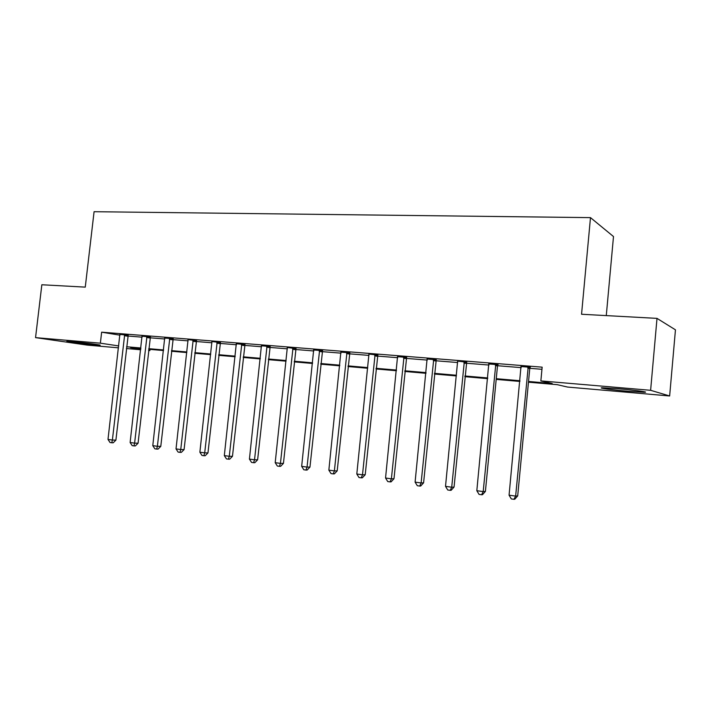 <?xml version="1.0" encoding="UTF-8"?>
<svg xmlns="http://www.w3.org/2000/svg" width="711" height="711" viewBox="0 0 711 711"><rect width="100%" height="100%" fill="white"/><g stroke="black" fill="none" stroke-linecap="round" stroke-linejoin="round"><path stroke-width="1.07" d="M72.62 341.733C83.809 342.675 103.548 345.226 99.744 345.226L94.119 344.879C83.169 343.955 63.581 341.44 67.163 341.404L72.62 341.733M618.579 388.775C634.754 390.143 650.281 392.268 644.264 392.268L627.769 391.246C612.02 389.895 596.636 387.815 602.457 387.788L618.579 388.775M606.279 315.604L613.495 236.55L590.486 217.628L94.083 211.7L85.267 287.128L41.842 284.755L35.55 337.627L100.367 343.182L118.746 345.928M590.486 217.628L581.554 314.253L657.008 318.377L675.45 329.833L669.646 395.974L567.556 387.06L557.246 384.678L528.469 382.189M150.021 349.377L149.879 350.576L148.581 350.461M140.671 349.768L126.389 348.523M118.524 347.839L87.32 345.111L35.55 337.627M528.531 381.469L552.207 383.513L540.858 380.9L542.155 367.16L101.637 332.179L119.981 335.183M127.829 336.019L142.102 337.165M150.03 337.805L164.81 338.987M172.782 339.627L188.077 340.862M196.103 341.502L211.94 342.782M220.01 343.422L236.425 344.746M244.548 345.395L261.55 346.764M269.718 347.421L287.342 348.834M295.554 349.501L313.818 350.967M322.083 351.634L341.022 353.154M349.341 353.82L368.982 355.402M377.345 356.069L397.725 357.713M406.132 358.388L427.275 360.086M435.727 360.761L457.688 362.53M466.185 363.214L488.981 365.045M497.522 365.73L521.207 367.631M529.793 368.325L541.951 369.302M530.202 367.267L521.127 366.547M497.931 364.69L488.91 363.97M466.576 362.183L457.52 361.117M436.119 359.757L427.213 359.046M406.505 357.384L397.662 356.682M377.71 355.091L368.84 354.042M349.705 352.852L340.978 352.149M322.447 350.674L313.773 349.981M295.909 348.55L287.217 347.537M270.064 346.488L261.506 345.804M244.886 344.48L236.39 343.795M220.348 342.515L211.842 341.529M196.423 340.605L187.98 339.627M173.102 338.738L164.774 338.054M150.341 336.925L142.076 336.223M128.14 335.148L119.928 334.446M657.008 318.377L650.618 390.303L669.646 395.974M101.637 332.179L100.367 343.182M540.858 380.9L650.618 390.303M126.594 346.755L140.876 347.99M148.786 348.674L163.574 349.954M171.529 350.639L186.842 351.963M194.85 352.656L210.705 354.025M218.766 354.718L235.181 356.14M243.295 356.833L260.306 358.308M268.465 359.011L286.089 360.53M294.301 361.241L312.573 362.823M320.83 363.534L339.778 365.17M348.079 365.889L367.729 367.587M376.083 368.307L396.471 370.067M404.87 370.795L426.031 372.617M434.465 373.346L456.435 375.248M464.923 375.977L487.737 377.95M496.26 378.687L519.963 380.732M140.805 348.577L130.584 347.688L140.734 349.208M148.59 350.381L149.879 350.576M519.892 381.443L496.198 379.39M487.666 378.652L464.852 376.67M456.364 375.932L434.403 374.03M425.96 373.302L404.799 371.462M396.4 370.733L376.012 368.965M367.667 368.245L348.008 366.538M339.707 365.818L320.759 364.183M312.502 363.463L294.23 361.881M286.026 361.17L268.394 359.642M260.235 358.931L243.224 357.455M235.119 356.753L218.695 355.331M210.634 354.629L194.787 353.26M186.771 352.567L171.467 351.234M163.503 350.55L148.723 349.261M528.229 366.752L515.635 496.1L509.067 495.185L521.021 366.174M530.379 366.92L529.757 368.582L517.697 495.896L515.635 496.1L513.946 499.3L511.325 498.935L509.067 495.185M517.697 495.896L514.782 499.22L513.946 499.3M495.807 364.165L483.196 491.585L476.823 490.706L488.804 363.605M498.1 364.352L497.487 365.987L485.409 491.417L483.196 491.585L481.614 494.758L479.072 494.403L476.823 490.706M485.409 491.417L482.502 494.678L481.614 494.758M464.319 361.659L451.707 487.213L445.513 486.351L457.608 361.455M466.745 361.846L454.053 487.062L451.707 487.213L450.214 490.341L447.743 489.995L445.513 486.351M454.053 487.062L451.156 490.279L450.214 490.341M433.728 359.215L421.116 482.956L415.1 482.12L427.115 358.691M436.278 359.419L423.587 482.84L421.116 482.956L419.721 486.057L417.313 485.72L415.1 482.12M423.587 482.84L420.708 486.004L419.721 486.057M403.99 356.851L391.388 478.823L385.549 478.014L397.573 356.335M406.665 357.064L393.983 478.725L391.388 478.823L390.081 481.889L387.744 481.56L385.549 478.014M393.983 478.725L391.121 481.845L390.081 481.889M375.088 354.54L362.494 474.806L356.806 474.015L368.92 354.371M377.87 354.762L365.205 474.735L362.494 474.806L361.268 477.836L358.993 477.516L356.806 474.015M365.205 474.735L362.352 477.801L361.268 477.836M346.968 352.3L334.383 470.904L328.855 470.131L340.889 351.821M349.856 352.532L337.201 470.851L334.383 470.904L333.237 473.899L331.033 473.588L328.855 470.131M337.201 470.851L334.366 473.873L333.237 473.899M319.603 350.123L307.045 467.1L301.668 466.354L313.693 349.652M322.59 350.354L309.96 467.065L307.045 467.1L305.97 470.069L303.819 469.767L301.668 466.354M309.96 467.065L307.143 470.042L305.97 470.069M292.976 347.999L280.436 463.403L275.201 462.674L287.288 347.848M296.052 348.239L283.44 463.385L280.436 463.403L279.432 466.336L277.343 466.043L275.201 462.674M283.44 463.385L280.641 466.327L279.432 466.336M267.043 345.928L254.529 459.804L249.428 459.093L261.435 345.484M270.207 346.177L257.622 459.804L254.529 459.804L253.596 462.701L251.552 462.417L249.428 459.093M257.622 459.804L254.831 462.701L253.596 462.701M241.784 343.92L229.289 456.293L224.321 455.6L236.319 343.484M245.019 344.177L232.47 456.311L229.289 456.293L228.427 459.164L226.436 458.888L224.321 455.6M232.47 456.311L229.697 459.164L228.427 459.164M217.166 341.955L204.706 452.871L199.871 452.205L211.905 341.831M220.481 342.231L207.968 452.907L204.706 452.871L203.897 455.715L201.968 455.449L199.871 452.205M207.968 452.907L205.203 455.724L203.897 455.715M193.17 340.036L180.745 449.548L176.026 448.89L188.042 339.92M196.547 340.338L184.078 449.592L180.745 449.548L179.999 452.356L178.114 452.089L176.026 448.89M184.078 449.592L181.332 452.374L179.999 452.356M169.778 338.178L157.389 446.295L152.785 445.655L164.712 337.769M173.217 338.489L160.784 446.366L157.389 446.295L156.696 449.076L154.856 448.819L152.785 445.655M160.784 446.366L158.055 449.103L156.696 449.076M146.955 336.356L134.61 443.131L130.122 442.509L142.022 335.965M150.448 336.685L138.067 443.211L134.61 443.131L133.97 445.886L132.175 445.637L130.122 442.509M138.067 443.211L135.357 445.913L133.97 445.886M124.692 334.579L112.382 440.038L108.001 439.434L119.875 334.197M128.238 334.925L115.902 440.136L112.382 440.038L111.796 442.766L110.045 442.526L108.001 439.434M115.902 440.136L113.2 442.802L111.796 442.766M528.06 367.08L530.042 367.596M527.775 368.076L529.757 368.582M495.638 364.494L497.762 365.019M495.363 365.472L497.487 365.987M464.159 361.979L466.425 362.503M463.883 362.939L466.149 363.463M433.568 359.535L435.959 360.068M433.301 360.486L435.692 361.01M403.839 357.162L406.354 357.695M403.572 358.095L406.097 358.628M374.937 354.851L377.568 355.393M374.679 355.776L377.31 356.309M346.826 352.603L349.554 353.154M346.568 353.518L349.305 354.06M319.461 350.416L322.305 350.967M319.212 351.314L322.047 351.865M292.834 348.292L295.767 348.843M292.585 349.181L295.518 349.732M266.909 346.221L269.922 346.781M266.661 347.092L269.682 347.652M241.642 344.204L244.753 344.764M241.411 345.066L244.513 345.626M217.033 342.24L220.214 342.8M216.802 343.093L219.983 343.653M193.045 340.32L196.298 340.889M192.814 341.164L196.067 341.724M169.653 338.454L172.969 339.023M169.422 339.28L172.746 339.849M146.839 336.632L150.217 337.201M146.608 337.449L149.994 338.018M124.576 334.854L128.016 335.423M124.354 335.663L127.802 336.232"/></g></svg>
